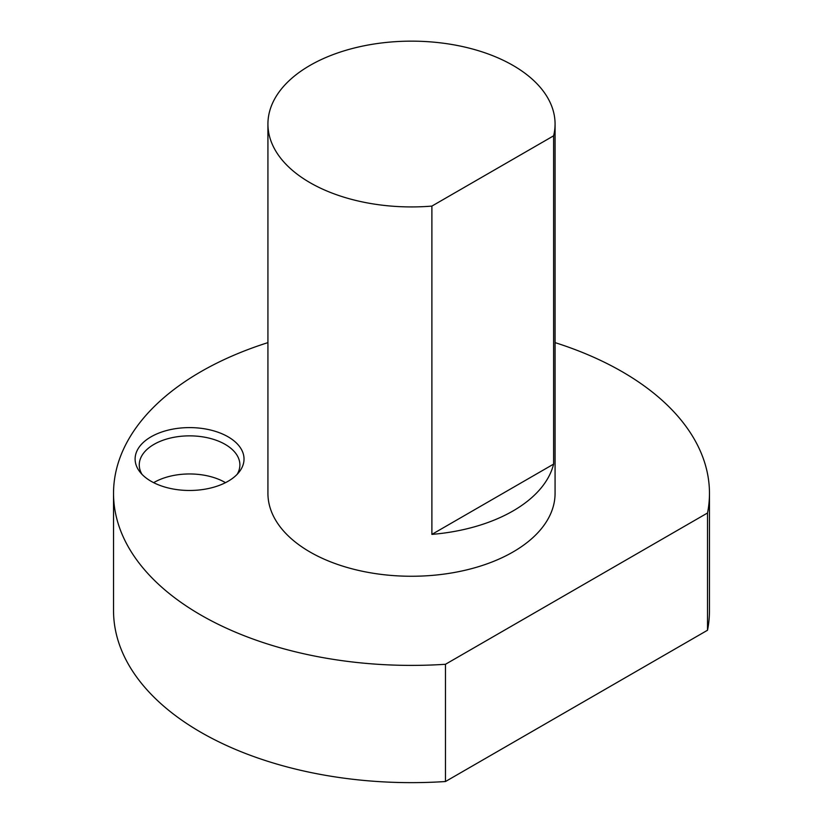 <?xml version="1.0" encoding="UTF-8"?>
<svg xmlns="http://www.w3.org/2000/svg" width="823" height="823" viewBox="0 0 823 823"><rect width="100%" height="100%" fill="white"/><g stroke="black" fill="none" stroke-linecap="round" stroke-linejoin="round"><path stroke-width="1.23" d="M707.523 512.986L707.523 630.233A297.967 172.028 0 0 0 709.467 610.615L709.467 493.368A297.967 172.028 180 0 1 707.523 512.986L445.48 664.274A297.967 172.028 180 0 1 113.533 493.368A297.967 172.028 180 0 1 267.928 342.625M113.533 493.368L113.533 610.615A297.967 172.028 0 0 0 445.48 781.521L445.48 664.274M555.072 342.625A297.967 172.028 180 0 1 709.467 493.368M445.48 781.521L707.523 630.233M267.928 124.036L267.928 493.368A143.572 82.886 0 0 0 309.983 551.986A143.572 82.886 0 0 0 466.446 569.948A143.572 82.886 0 0 0 555.072 493.368L555.072 124.036A143.572 82.886 0 0 0 411.5 41.15A143.572 82.886 0 0 0 267.928 124.036A143.572 82.886 0 0 0 309.983 182.655A143.572 82.886 0 0 0 431.89 206.089L431.89 534.384L553.612 464.11A143.572 82.886 180 0 1 431.89 534.384M151.072 481.27A54.452 31.439 0 0 0 239.277 471.877A54.452 31.439 0 0 0 189.568 427.6A54.452 31.439 0 0 0 139.859 471.877A54.452 31.439 0 0 0 151.072 481.27M431.89 206.089L553.612 135.816A143.572 82.886 0 0 0 555.072 124.036M553.612 135.816L553.612 464.11M225.492 482.669A50.306 29.042 0 0 0 153.654 482.669M237.168 474.315A50.306 29.042 0 0 0 239.884 464.902A50.306 29.042 0 0 0 189.568 435.861A50.306 29.042 0 0 0 139.262 464.902A50.306 29.042 0 0 0 141.978 474.315"/></g></svg>
